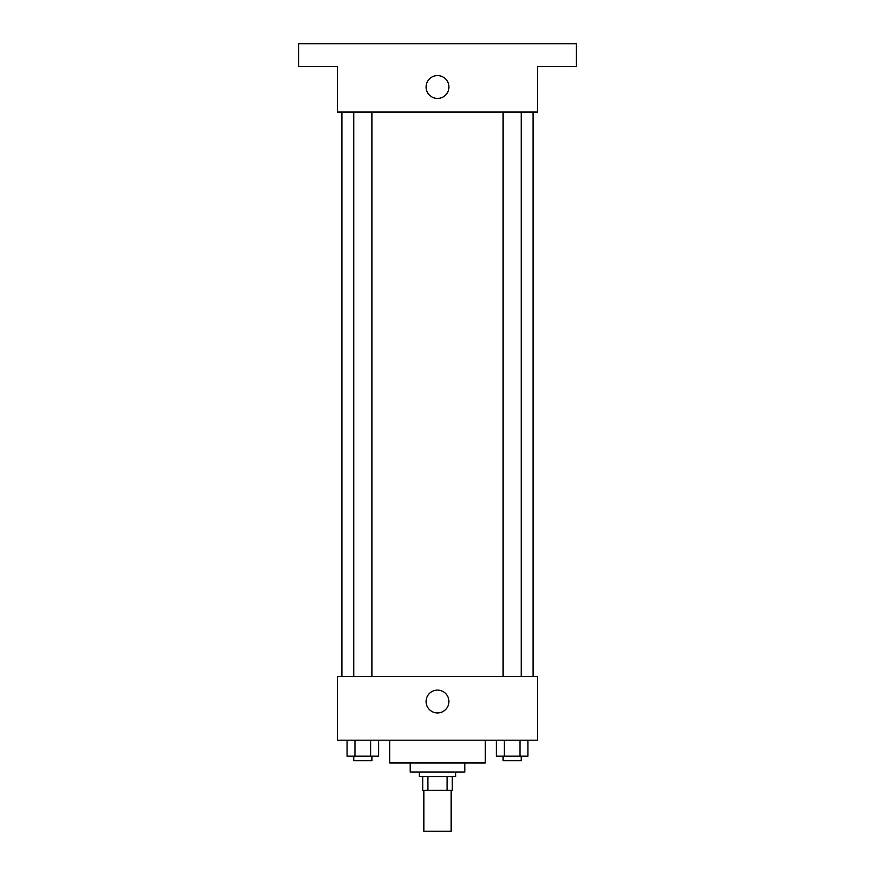 <?xml version="1.0" encoding="UTF-8"?>
<svg xmlns="http://www.w3.org/2000/svg" width="875" height="875" viewBox="0 0 875 875"><rect width="100%" height="100%" fill="white"/><g stroke="black" fill="none" stroke-linecap="round" stroke-linejoin="round"><path stroke-width="1.31" d="M423.839 790.278L423.839 831.25L451.161 831.25L451.161 790.278M447.081 776.628L447.081 790.278L422.702 790.278L422.702 776.628M447.081 790.278L452.298 790.278L452.298 776.628L452.298 790.278M455.711 772.078L455.711 776.628L419.289 776.628L419.289 772.078M427.919 776.628L427.919 790.278M464.811 762.967L464.811 772.078L410.189 772.078L410.189 762.967M485.297 740.206L485.297 762.967L389.703 762.967L389.703 740.206M537.644 740.206L337.356 740.206L337.356 676.484L537.644 676.484L537.644 740.206M448.919 701.52A11.419 11.419 0 0 1 431.791 711.408A11.419 11.419 0 0 1 431.791 691.633A11.419 11.419 0 0 1 448.919 701.52M533.094 112.033L533.094 676.484M503.048 676.484L503.048 112.033M371.952 112.033L371.952 676.484M537.644 112.033L337.356 112.033L337.356 66.511L298.659 66.511L298.659 43.75L576.341 43.75L576.341 66.511L537.644 66.511L537.644 112.033M448.919 86.997A11.419 11.419 0 0 1 431.791 96.884A11.419 11.419 0 0 1 431.791 77.109A11.419 11.419 0 0 1 448.919 86.997M527.92 740.206L527.92 756.142L496.387 756.142L496.387 740.206M520.034 740.206L520.034 756.142M504.273 740.206L504.273 756.142M521.259 756.142L521.259 760.692L503.048 760.692L503.048 756.142M378.613 740.206L378.613 756.142L347.08 756.142L347.08 740.206M370.727 740.206L370.727 756.142M354.966 740.206L354.966 756.142M371.952 756.142L371.952 760.692L353.741 760.692L353.741 756.142M341.906 112.033L341.906 676.484M521.259 676.484L521.259 112.033M353.741 112.033L353.741 676.484"/></g></svg>
